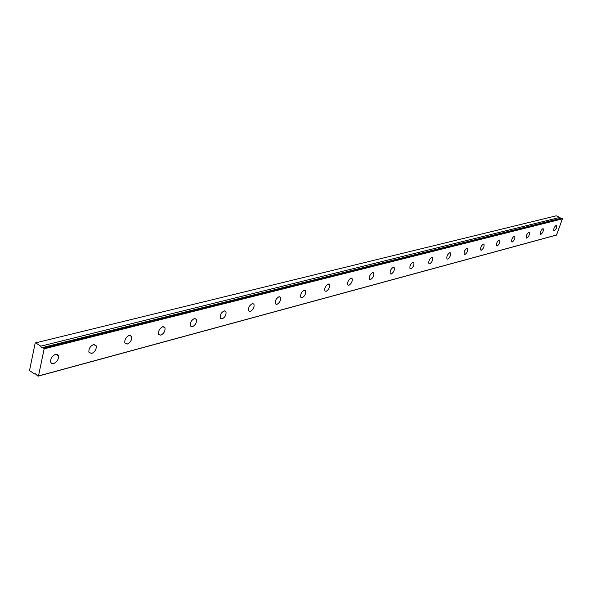 <?xml version="1.0" encoding="UTF-8"?>
<svg xmlns="http://www.w3.org/2000/svg" width="592" height="592" viewBox="0 0 592 592"><rect width="100%" height="100%" fill="white"/><g stroke="black" fill="none" stroke-linecap="round" stroke-linejoin="round"><path stroke-width="0.89" d="M561.438 218.159L42.313 347.763L41.551 347.615L40.678 346.209L559.825 217.405L556.265 215.806L35.624 342.864L35.172 343.108L29.6 370.163L29.859 370.858L34.728 374.04L35.291 373.796L38.036 376.194L38.487 375.964L44.156 348.829L42.905 347.497L561.527 218.167L42.868 347.482M560.668 218.352L559.914 217.516M554.29 230.85C556.228 229.222 557.013 227.387 556.635 225.36L556.214 225.278C554.267 226.899 553.483 228.734 553.86 230.776L554.29 230.85M53.569 363.614C57.017 361.993 58.652 359.425 58.475 355.91L57.417 354.49L55.537 354.349C52.103 355.94 50.453 358.493 50.594 362.023L51.659 363.481L53.569 363.614M51.341 358.056L52.399 356.495M91.582 353.535C94.964 351.877 96.511 349.317 96.23 345.861L93.588 344.544C90.213 346.172 88.652 348.718 88.904 352.188L91.582 353.535M127.243 344.078C130.551 342.383 132.023 339.845 131.661 336.456L129.278 335.338C125.978 337.003 124.498 339.542 124.831 342.938L127.243 344.078M160.765 335.19C163.999 333.466 165.397 330.95 164.968 327.635L162.822 326.695C159.596 328.39 158.182 330.898 158.589 334.228L160.765 335.19M192.341 326.821C195.493 325.067 196.825 322.581 196.352 319.354L194.405 318.548C191.26 320.272 189.914 322.758 190.372 326L192.341 326.821M222.118 318.925C225.197 317.157 226.477 314.7 225.952 311.555L224.198 310.867C221.127 312.613 219.847 315.062 220.342 318.23L222.118 318.925M250.268 311.459C253.258 309.683 254.486 307.263 253.938 304.199L252.347 303.615C249.358 305.368 248.129 307.788 248.655 310.867L250.268 311.459M276.901 304.399C279.816 302.608 280.993 300.225 280.43 297.251L278.987 296.747C276.079 298.516 274.895 300.891 275.435 303.888L276.901 304.399M302.149 297.702C304.984 295.911 306.116 293.565 305.546 290.672L304.236 290.235C301.402 292.011 300.262 294.357 300.817 297.265L302.149 297.702M326.111 291.353C328.871 289.555 329.959 287.253 329.389 284.434L328.19 284.064C325.437 285.84 324.335 288.141 324.897 290.975L326.111 291.353M348.888 285.314C351.567 283.524 352.625 281.259 352.048 278.514L350.96 278.188C348.281 279.964 347.215 282.229 347.778 284.981L348.888 285.314M370.555 279.565C373.167 277.781 374.188 275.554 373.626 272.89L372.627 272.609C370.022 274.377 368.994 276.605 369.549 279.283L370.555 279.565M391.208 274.089C393.747 272.313 394.738 270.13 394.176 267.532L393.266 267.288C390.727 269.049 389.736 271.232 390.276 273.844L391.208 274.089M410.9 268.872C413.371 267.103 414.333 264.957 413.786 262.426L412.95 262.212C410.485 263.965 409.516 266.111 410.049 268.65L410.9 268.872M429.711 263.884C432.108 262.123 433.048 260.014 432.515 257.557L431.746 257.365C429.348 259.111 428.408 261.22 428.926 263.692L429.711 263.884M447.685 259.118C450.024 257.372 450.934 255.3 450.423 252.902L449.713 252.732C447.374 254.464 446.457 256.536 446.96 258.948L447.685 259.118M464.883 254.553C467.162 252.828 468.05 250.793 467.554 248.455L466.896 248.307C464.624 250.024 463.736 252.059 464.217 254.405L464.883 254.553M481.363 250.187C483.575 248.477 484.441 246.472 483.967 244.193L483.361 244.059C481.148 245.761 480.275 247.759 480.741 250.053L481.363 250.187M497.154 245.998C499.308 244.304 500.159 242.343 499.7 240.108L499.137 239.989C496.984 241.684 496.133 243.645 496.584 245.88L497.154 245.998M512.309 241.98C514.404 240.3 515.232 238.369 514.796 236.193L514.278 236.09C512.176 237.762 511.34 239.693 511.777 241.876L512.309 241.98M526.858 238.125C528.9 236.46 529.714 234.565 529.3 232.434L528.811 232.345C526.769 233.995 525.948 235.897 526.362 238.028L526.858 238.125M540.836 234.417C542.834 232.767 543.626 230.91 543.234 228.83L542.775 228.741C540.785 230.384 539.985 232.242 540.378 234.328L540.836 234.417M38.036 376.194L556.487 235.091L562.4 218.877L561.527 218.167M559.825 217.405L40.678 346.209M40.552 346.002L35.624 342.864M44.156 348.829L562.4 218.877M556.843 234.935L38.487 375.964M43.889 348.126L562.237 218.485M35.749 373.796L34.906 374.026M55.9 354.275L58.475 355.91M93.98 344.463L96.23 345.861M129.685 335.264L131.661 336.456M163.244 326.621L164.968 327.635M194.835 318.481L196.352 319.354M224.627 310.8L225.952 311.555M252.769 303.548L253.938 304.199M279.402 296.688L280.43 297.251M304.636 290.184L305.546 290.672M328.582 284.012L329.389 284.434M351.337 278.144L352.048 278.514M372.99 272.564L373.626 272.89M393.613 267.251L394.176 267.532M413.29 262.175L413.786 262.426M432.071 257.335L432.515 257.557M450.016 252.703L450.423 252.902M35.779 373.811L34.847 374.063"/></g></svg>
